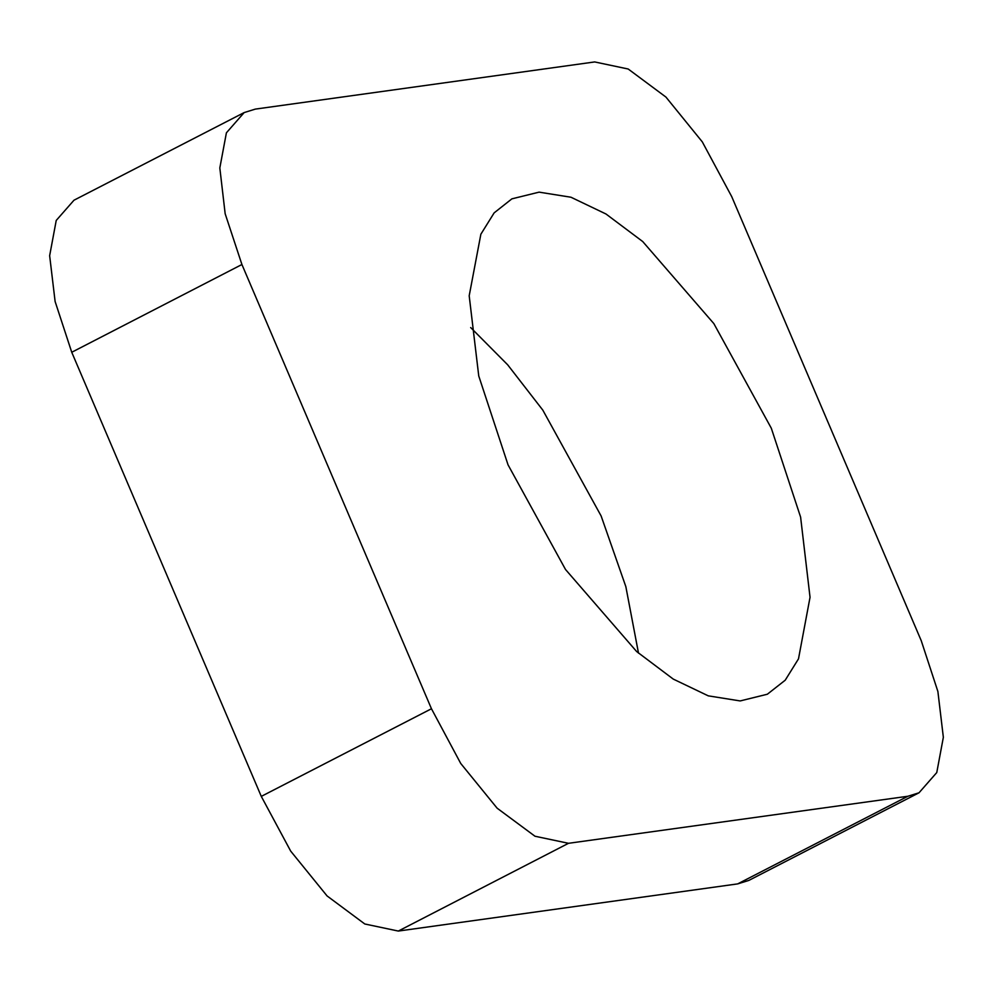 <?xml version="1.0" encoding="UTF-8"?>
<svg xmlns="http://www.w3.org/2000/svg" width="993" height="993" viewBox="0 0 993 993"><rect width="100%" height="100%" fill="white"/><g stroke="black" fill="none" stroke-linecap="round" stroke-linejoin="round"><path stroke-width="1.49" d="M638.524 653.195L625.888 586.615L601.162 515.975L542.823 410.072L507.659 364.791L470.657 327.591M508.019 464.811L478.713 375.937L469.242 295.777L480.798 234.199L494.104 212.874L511.941 198.811L539.112 192.096L570.987 197.235L606.04 213.979L642.67 241.547L713.793 323.594L771.276 428.268L800.594 517.142L810.052 597.302L798.509 658.88L785.202 680.205L767.366 694.268L740.182 700.984L708.319 695.845L673.266 679.1L636.637 651.532L565.501 569.486L508.019 464.811M244.166 112.544L74.041 200.251L56.253 220.471L49.65 255.648L55.062 301.462L71.806 352.242L261.271 796.436L290.676 851.15L327.045 895.934L364.853 923.986L398.354 931.037L737.712 883.931L748.834 880.456L918.959 792.749L936.747 772.529L943.35 737.352L937.938 691.538L921.194 640.758L731.729 196.564L702.324 141.85L665.955 97.066L628.147 69.013L594.646 61.963L255.288 109.069L244.166 112.544L226.379 132.764L219.776 167.941L225.175 213.756L241.932 264.535L431.396 708.729L460.789 763.443L497.17 808.228L534.979 836.28L568.48 843.33L907.838 796.225L918.959 792.749M737.712 883.931L907.838 796.225M398.354 931.037L568.48 843.33M261.271 796.436L431.396 708.729M71.806 352.242L241.932 264.535"/></g></svg>
